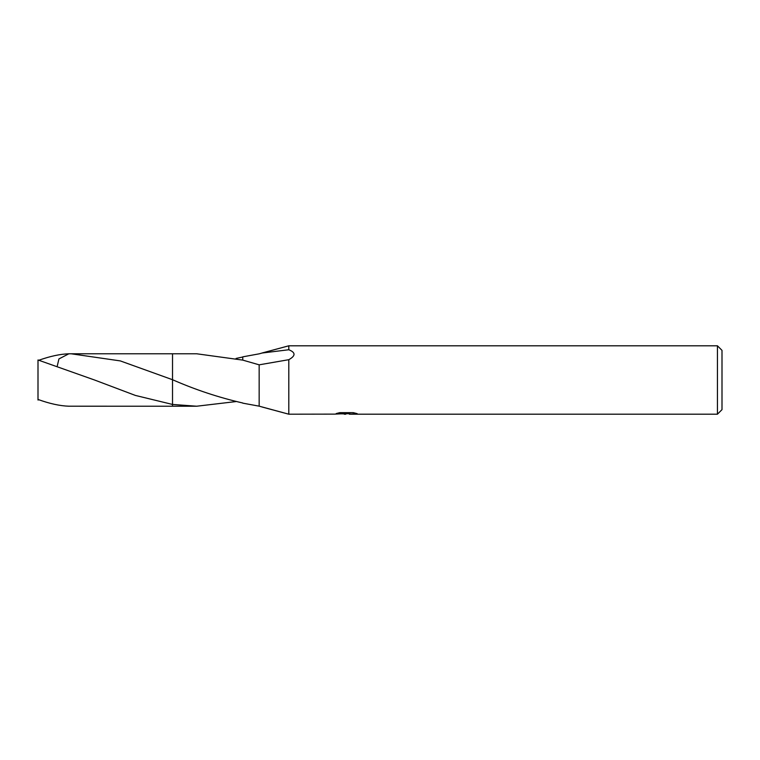 <?xml version="1.0" encoding="UTF-8"?>
<svg xmlns="http://www.w3.org/2000/svg" width="760" height="760" viewBox="0 0 760 760"><rect width="100%" height="100%" fill="white"/><g stroke="black" fill="none" stroke-linecap="round" stroke-linejoin="round"><path stroke-width="1.14" d="M334.4 414.124L288.8 414.2L261.972 406.98M242.754 403.151L259.169 406.163L288.8 414.2L288.8 359.689L259.16 364.828L242.754 360.107L196.678 353.78L172.53 353.78L172.52 379.715C195.453 389.785 218.87 397.546 242.773 402.999L242.773 402.999M259.16 406.163L259.16 364.828M722 409.64L717.44 414.2L717.44 345.8L722 350.36L722 409.64M236.075 401.565L196.678 406.22L172.52 406.229L172.52 379.715L120.298 360.905L71.117 353.78L172.52 353.77M196.678 406.22L172.53 404.434M261.972 353.02L288.8 345.8L717.44 345.8M261.877 353.048L288.8 349.752L288.8 345.8L259.16 353.837L242.754 356.849M349.296 413.659L341.82 413.867M345.8 414.2L344.185 414.2M717.44 414.2L349.419 414.2L349.296 413.041L350.997 412.651M288.8 349.752C295.763 352.498 295.763 355.813 288.8 359.689M334.4 414.133L347.168 413.554L336.233 413.554L339.796 412.651L353.286 412.651L357.2 413.659L349.296 414.181M347.168 412.651L347.168 413.554M236.075 358.435L242.773 357M242.773 356.839L242.754 360.107M38.931 399.779L38 400.026L38 359.974L94.534 380L135.384 395.428L172.52 404.453L172.52 406.229L68.846 406.21C59.878 405.906 49.599 403.655 38 399.447M57.313 365.807L58.928 358.929L68.846 353.79L71.117 353.78M38.931 360.221C50.179 356.221 60.154 354.074 68.846 353.79M347.168 413.06L349.296 413.06"/></g></svg>
